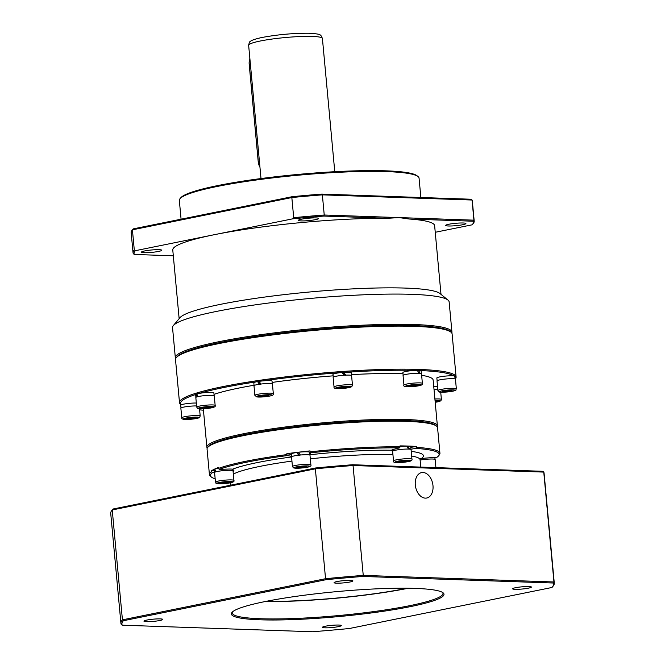 <?xml version="1.0" encoding="UTF-8"?>
<svg xmlns="http://www.w3.org/2000/svg" width="665" height="665" viewBox="0 0 665 665"><rect width="100%" height="100%" fill="white"/><g stroke="black" fill="none" stroke-linecap="round" stroke-linejoin="round"><path stroke-width="1" d="M180.024 198.685L180.855 197.696A119.451 14.007 -5.3 0 1 217.696 185.585A119.451 14.007 -5.3 0 1 339.216 171.479A119.451 14.007 -5.3 0 1 417.071 175.784L418.077 176.599A120.382 14.115 174.7 0 0 339.607 172.26A120.382 14.115 174.7 0 0 217.156 186.474A120.382 14.115 174.7 0 0 180.024 198.685A120.382 14.115 174.7 0 0 179.334 200.423L181.08 219.192M450.421 331.744A137.971 16.176 174.7 0 0 361.86 326.266A137.971 16.176 174.7 0 0 219.683 342.641A137.971 16.176 174.7 0 0 176.765 357.13M175.643 358.693A138.902 16.284 -5.3 0 1 175.336 357.795A138.902 16.284 -5.3 0 1 218.968 341.702A138.902 16.284 -5.3 0 1 367.886 324.961A138.902 16.284 -5.3 0 1 451.951 332.143A138.902 16.284 -5.3 0 1 451.809 333.074M462.715 224.728A10.183 1.197 174.7 0 0 465.916 223.548A10.183 1.197 174.7 0 0 459.748 223.024A10.183 1.197 174.7 0 0 448.833 224.255A10.183 1.197 174.7 0 0 445.633 225.435A10.183 1.197 174.7 0 0 451.793 225.959A10.183 1.197 174.7 0 0 462.715 224.728M315.443 219.65A10.183 1.197 174.7 0 0 318.643 218.469A10.183 1.197 174.7 0 0 312.475 217.945A10.183 1.197 174.7 0 0 301.553 219.176A10.183 1.197 174.7 0 0 298.352 220.356A10.183 1.197 174.7 0 0 304.52 220.88A10.183 1.197 174.7 0 0 315.443 219.65M158.578 251.42A10.183 1.197 174.7 0 0 161.778 250.24A10.183 1.197 174.7 0 0 155.61 249.716A10.183 1.197 174.7 0 0 144.696 250.938A10.183 1.197 174.7 0 0 141.495 252.118A10.183 1.197 174.7 0 0 147.655 252.65A10.183 1.197 174.7 0 0 158.578 251.42M175.336 357.795L172.534 327.579A138.902 16.284 -5.3 0 1 173.324 325.576A138.902 16.284 -5.3 0 1 216.167 311.486A138.902 16.284 -5.3 0 1 357.462 295.085A138.902 16.284 -5.3 0 1 448.002 300.098A138.902 16.284 -5.3 0 1 449.141 301.918L451.951 332.143M173.324 325.576L179.982 317.671A131.487 15.42 -5.3 0 1 220.539 304.337A131.487 15.42 -5.3 0 1 354.295 288.81A131.487 15.42 -5.3 0 1 440.006 293.556L448.002 300.098M179.143 318.66L172.775 249.982A131.487 15.42 -5.3 0 1 214.08 234.745L292.741 218.818L293.706 217.688L291.835 197.547L132.418 229.824L134.28 249.974L135.419 250.672A170.381 19.975 174.7 0 0 134.305 254.454L173.316 255.801M133.208 228.885L132.418 229.824A171.312 20.083 174.7 0 0 132.144 230.123L132.983 229.134A170.381 19.975 -5.3 0 1 133.208 228.885L292.143 196.699A170.381 19.975 -5.3 0 1 321.835 194.089L471.061 199.234L472.05 200.024L322.367 194.862L324.237 215.011L399.075 217.588L387.87 218.278L323.88 216.067A170.381 19.975 174.7 0 0 292.741 218.818M409.108 219.009L399.075 217.588L473.921 220.165L472.05 200.024A171.312 20.083 174.7 0 1 472.325 200.946L474.195 221.096A171.312 20.083 -5.3 0 1 473.222 223.565L472.391 224.554A170.381 19.975 174.7 0 0 473.098 221.212L409.108 219.009A131.487 15.42 -5.3 0 1 434.636 225.693L441.003 294.371M473.098 221.212L473.921 220.165A171.312 20.083 -5.3 0 1 474.195 221.096M293.706 217.688A171.312 20.083 -5.3 0 1 324.237 215.011L323.88 216.067M321.835 194.089L322.367 194.862A171.312 20.083 174.7 0 0 291.835 197.547L292.143 196.699M134.305 254.454L133.324 253.673A171.312 20.083 -5.3 0 1 133.042 252.742A171.312 20.083 -5.3 0 1 134.28 249.974M132.144 230.123A171.312 20.083 174.7 0 0 131.171 232.6L133.042 252.742M435.243 232.285L472.167 224.812A170.381 19.975 174.7 0 0 472.391 224.554M135.419 250.672L214.08 234.745A131.487 15.42 -5.3 0 1 387.87 218.278M420.862 197.505L419.066 178.187A120.382 14.115 174.7 0 0 418.077 176.599M249.192 64.389A10.183 6.841 -101.4 0 1 249.2 61.654L249.242 61.247A11.114 7.465 78.6 0 0 249.234 64.231L258.236 161.287A11.114 7.465 78.6 0 0 259.957 167.206L259.907 167.123A10.183 6.841 -101.4 0 1 258.195 161.445L249.192 64.389L250.381 63.998M249.857 58.395A11.114 7.465 78.6 0 0 249.242 61.247M351.461 375.459L351.203 372.699A9.152 1.072 174.7 0 0 343.797 372.325L343.248 372.724A6.11 0.715 174.7 0 0 342.334 372.799M259.308 381.718A6.11 0.715 174.7 0 0 258.885 381.801L257.588 381.585A9.152 1.072 174.7 0 0 253.822 382.816L254.08 385.575M176.3 357.629L177.131 356.64A137.971 16.176 -5.3 0 1 219.683 342.641A137.971 16.176 -5.3 0 1 360.039 326.349A137.971 16.176 -5.3 0 1 449.972 331.328L450.97 332.143A138.902 16.284 174.7 0 0 360.438 327.138A138.902 16.284 174.7 0 0 219.142 343.539A138.902 16.284 174.7 0 0 176.3 357.629A138.902 16.284 174.7 0 0 175.51 359.632L179.5 402.666A138.902 16.284 -5.3 0 1 223.132 386.573A138.902 16.284 -5.3 0 1 372.051 369.831A138.902 16.284 -5.3 0 1 456.107 377.005A138.902 16.284 -5.3 0 1 455.317 379.008L455.317 379.008M255.917 381.918A137.971 16.176 174.7 0 0 223.847 387.512A137.971 16.176 174.7 0 0 199.417 393.364M195.676 394.511A137.971 16.176 174.7 0 0 181.146 404.844M199.616 409.84A137.971 16.176 174.7 0 0 203.448 410.214M181.096 404.86L180.647 404.495A138.902 16.284 -5.3 0 1 179.5 402.666M436.04 425.75A114.821 13.466 174.7 0 0 362.583 421.111A114.821 13.466 174.7 0 0 243.955 434.752A114.821 13.466 174.7 0 0 208.195 446.888M207.231 448.119A115.752 13.574 -5.3 0 1 206.882 447.229A115.752 13.574 -5.3 0 1 243.24 433.813A115.752 13.574 -5.3 0 1 367.338 419.864A115.752 13.574 -5.3 0 1 437.387 425.841A115.752 13.574 -5.3 0 1 437.213 426.78M214.014 394.345A115.752 13.574 -5.3 0 1 238.993 388.036A115.752 13.574 -5.3 0 1 254.055 385.243M456.107 377.005L452.117 333.971A138.902 16.284 174.7 0 0 450.97 332.143M455.267 378.393A137.971 16.176 174.7 0 0 455.201 377.637M453.663 375.841A137.971 16.176 174.7 0 0 420.662 370.571M418.052 370.472A137.971 16.176 174.7 0 0 417.429 370.447M415.359 370.388A137.971 16.176 174.7 0 0 347.446 372.184M343.647 372.442A137.971 16.176 174.7 0 0 342.151 372.541M339.832 372.708A137.971 16.176 174.7 0 0 262.933 380.887M259.126 381.444A137.971 16.176 174.7 0 0 257.862 381.627M272.168 382.425A115.752 13.574 -5.3 0 1 333.115 375.85M351.378 374.644A115.752 13.574 -5.3 0 1 403.007 373.772M421.635 375.326A115.752 13.574 -5.3 0 1 433.148 380.064L437.387 425.841M298.66 452.624A6.11 0.715 174.7 0 0 297.496 452.79L296.798 452.491A9.152 1.072 174.7 0 0 291.395 453.987L291.644 456.747M392.674 451.834L391.602 450.222A10.183 1.197 -5.3 0 1 393.622 449.357L399.648 447.853A114.821 13.466 174.7 0 0 310.239 452.84L310.796 453.979A10.183 1.197 -5.3 0 1 310.813 454.029A10.183 1.197 -5.3 0 1 309.832 454.652M420.172 458.883L421.045 458.667A10.183 1.197 -5.3 0 1 427.038 457.986L437.038 457.212A114.821 13.466 174.7 0 0 438.451 455.974A114.821 13.466 174.7 0 0 415.716 448.41L410.92 449.216M207.713 447.387L208.544 446.398A114.821 13.466 -5.3 0 1 243.955 434.752A114.821 13.466 -5.3 0 1 360.763 421.194A114.821 13.466 -5.3 0 1 435.608 425.334L436.606 426.157A115.752 13.574 174.7 0 0 361.162 421.984A115.752 13.574 174.7 0 0 243.415 435.65A115.752 13.574 174.7 0 0 207.713 447.387A115.752 13.574 174.7 0 0 207.056 449.058L209.433 474.702A115.752 13.574 -5.3 0 1 211.495 471.784L211.412 470.87L214.521 470.629M211.412 470.87A115.752 13.574 174.7 0 1 218.295 467.553L218.378 468.468A115.752 13.574 -5.3 0 1 245.792 461.286A115.752 13.574 -5.3 0 1 286.931 454.586L287.38 455.567A114.821 13.466 174.7 0 0 219.284 469.357L228.278 469.066A10.183 1.197 -5.3 0 1 232.642 469.174L233.955 470.803L233.124 471.934M214.587 472.474L212.501 472.632A114.821 13.466 174.7 0 0 211.387 477.038L210.381 476.215A115.752 13.574 -5.3 0 1 209.433 474.702M415.716 448.41L416.406 447.362A115.752 13.574 -5.3 0 1 439.939 453.314A115.752 13.574 -5.3 0 1 439.282 454.985L438.451 455.974M310.239 452.84L310.098 451.818A115.752 13.574 -5.3 0 1 400.122 446.797L399.648 447.853M291.611 456.34A10.183 1.197 -5.3 0 1 291.345 456.298L287.38 455.567M219.284 469.357L218.378 468.468M211.387 477.038A114.821 13.466 174.7 0 0 215.161 478.8M211.495 471.784L212.501 472.632M286.931 454.586L286.848 453.663L291.179 454.469A10.183 1.197 174.7 0 0 291.436 454.511M310.098 451.818L310.015 450.903A115.752 13.574 174.7 0 0 286.848 453.663M400.122 446.797L400.039 445.882A115.752 13.574 174.7 0 1 416.323 446.448L416.406 447.362M439.939 453.314L437.562 427.678A115.752 13.574 174.7 0 0 436.606 426.157M309.657 452.815A10.183 1.197 174.7 0 0 310.206 452.599M410.746 447.387L416.323 446.448M432.982 485.616A12.968 8.712 78.6 0 0 421.568 472.607A12.968 8.712 78.6 0 0 415.309 485.009A12.968 8.712 78.6 0 0 426.714 498.019A12.968 8.712 78.6 0 0 432.982 485.616M159.791 620.503A9.443 1.106 174.7 0 0 162.759 619.406A9.443 1.106 174.7 0 0 157.048 618.915A9.443 1.106 174.7 0 0 146.915 620.054A9.443 1.106 174.7 0 0 143.948 621.152A9.443 1.106 174.7 0 0 149.667 621.642A9.443 1.106 174.7 0 0 159.791 620.503M349.931 582A9.443 1.106 174.7 0 0 352.899 580.902A9.443 1.106 174.7 0 0 347.18 580.412A9.443 1.106 174.7 0 0 337.055 581.551A9.443 1.106 174.7 0 0 334.088 582.648A9.443 1.106 174.7 0 0 339.807 583.139A9.443 1.106 174.7 0 0 349.931 582M528.442 588.151A9.443 1.106 174.7 0 0 531.41 587.054A9.443 1.106 174.7 0 0 525.699 586.572A9.443 1.106 174.7 0 0 515.566 587.71A9.443 1.106 174.7 0 0 512.607 588.799A9.443 1.106 174.7 0 0 518.318 589.29A9.443 1.106 174.7 0 0 528.442 588.151M338.31 626.654A9.443 1.106 174.7 0 0 341.278 625.557A9.443 1.106 174.7 0 0 335.559 625.075A9.443 1.106 174.7 0 0 325.434 626.214A9.443 1.106 174.7 0 0 322.467 627.303A9.443 1.106 174.7 0 0 328.186 627.793A9.443 1.106 174.7 0 0 338.31 626.654M264.911 601.592A106.766 12.519 -5.3 0 1 373.522 588.99A106.766 12.519 -5.3 0 1 443.114 592.839A106.766 12.519 -5.3 0 1 410.455 606.613A106.766 12.519 -5.3 0 1 290.272 619.697A106.766 12.519 -5.3 0 1 231.977 612.423A106.766 12.519 -5.3 0 1 264.911 601.592M232.467 611.925A105.843 12.411 174.7 0 0 232.21 612.964A105.843 12.411 174.7 0 0 296.257 618.433A105.843 12.411 174.7 0 0 409.74 605.674A105.843 12.411 174.7 0 0 442.981 593.413A105.843 12.411 174.7 0 0 442.541 592.44M408.277 588.242A105.843 12.411 -5.3 0 1 408.127 588.276A105.843 12.411 -5.3 0 1 265.368 601.501M407.371 588.234A104.638 12.269 -5.3 0 1 407.304 588.251A104.638 12.269 -5.3 0 1 266.258 601.326M113.025 509.016L112.235 509.955L122.427 619.838L325.551 578.708L315.36 468.825L112.235 509.955A217.605 25.519 174.7 0 0 111.961 510.271L112.792 509.282A216.682 25.411 -5.3 0 1 113.025 509.016L315.659 467.977A216.682 25.411 -5.3 0 1 352.525 464.744L542.773 471.302L543.762 472.092L353.049 465.517L363.248 575.4L553.953 581.975L543.762 472.092A217.605 25.519 174.7 0 1 544.078 473.206L554.278 583.089A217.605 25.519 -5.3 0 1 553.039 586.231L552.208 587.22A216.682 25.411 174.7 0 0 553.139 583.014L362.891 576.455A216.682 25.411 174.7 0 0 326.025 579.697L123.391 620.728A216.682 25.411 174.7 0 0 122.227 625.191L312.475 631.75A216.682 25.411 174.7 0 0 349.341 628.516L551.975 587.478A216.682 25.411 174.7 0 0 552.208 587.22M326.025 579.697L325.551 578.708A217.605 25.519 -5.3 0 1 363.248 575.4L362.891 576.455M352.525 464.744L353.049 465.517A217.605 25.519 174.7 0 0 315.36 468.825L315.659 467.977M111.961 510.271A217.605 25.519 174.7 0 0 110.722 513.405L120.922 623.288A217.605 25.519 -5.3 0 1 122.427 619.838L123.391 620.728M122.227 625.191L121.238 624.402A217.605 25.519 -5.3 0 1 120.922 623.288M553.139 583.014L553.953 581.975A217.605 25.519 -5.3 0 1 554.278 583.089M196.333 403.032A9.152 1.072 174.7 0 0 188.669 403.414A9.152 1.072 174.7 0 0 180.705 405.226L180.98 407.969M197.056 396.889L196.108 394.204A9.152 1.072 174.7 0 0 195.66 394.594L195.917 397.354M214.138 395.667L213.881 392.899A9.152 1.072 174.7 0 0 209.159 392.4A9.152 1.072 174.7 0 0 196.79 393.954L198.02 396.631M196.108 394.204L196.882 394.187M259.325 384.279L257.588 381.585M272.301 383.888L272.043 381.12A9.152 1.072 174.7 0 0 271.179 380.754A9.152 1.072 174.7 0 0 259.059 381.344L260.938 384.062M260.589 384.478L258.876 381.793M343.248 372.724L345.143 375.567M344.071 375.26L342.093 372.466A9.152 1.072 174.7 0 0 333.14 374.162A9.152 1.072 174.7 0 0 332.982 374.387L333.24 377.155M343.797 372.325L345.717 375.168M418.917 373.281L417.362 370.33A9.152 1.072 174.7 0 0 405.766 371.477A9.152 1.072 174.7 0 0 402.89 372.541L403.148 375.301M421.369 373.614L421.111 370.846A9.152 1.072 174.7 0 0 418.642 370.347L419.964 373.339M418.642 370.347L417.504 370.58M455.276 379.092L454.627 375.999A9.152 1.072 174.7 0 0 444.827 376.157A9.152 1.072 174.7 0 0 436.855 377.969L437.113 380.729M455.242 378.069L455.076 376.282A9.152 1.072 174.7 0 0 455.001 376.166L455.317 379.033M437.528 386.407A9.152 1.072 174.7 0 0 435.4 386.415A9.152 1.072 174.7 0 0 433.738 386.481M199.525 408.8L200.198 416.074A9.26 1.089 -5.3 0 0 189.824 415.949A9.26 1.089 -5.3 0 0 181.761 417.778L180.863 408.169A9.26 1.089 -5.3 0 1 188.927 406.332A9.26 1.089 -5.3 0 1 196.599 405.941M196.009 418.094L186.865 419.066L186.2 418.501L195.344 417.529L196.009 418.094M191.661 417.687L191.769 418.859M186.799 418.393L186.865 419.066M196.715 407.146L195.826 397.529A9.26 1.089 -5.3 0 1 209.483 395.309A9.26 1.089 -5.3 0 1 214.263 395.816L215.152 405.434A9.26 1.089 -5.3 0 0 210.381 404.927A9.26 1.089 -5.3 0 0 196.715 407.146C198.245 408.701 195.286 408.543 202.193 408.834C207.995 408.559 216.632 407.662 215.152 405.434M208.818 407.953L200.739 408.16L208.627 406.88L211.387 407.163L208.818 407.953L208.719 406.889M203.399 407.371L203.498 408.451M254.878 395.367L253.988 385.75A9.26 1.089 -5.3 0 1 261.146 384.021A9.26 1.089 -5.3 0 1 271.553 383.672A9.26 1.089 -5.3 0 1 272.426 384.038L273.323 393.655A9.26 1.089 -5.3 0 0 272.442 393.281A9.26 1.089 -5.3 0 0 262.043 393.638A9.26 1.089 -5.3 0 0 254.878 395.367L256.79 396.93L269.516 396.099C272.625 395.534 273.889 394.719 273.323 393.655M263.781 396.556L259.408 396.589L259.857 395.924L269.042 395.176L268.602 395.841L263.781 396.556L263.673 395.367M268.535 395.185L268.602 395.841M333.306 377.097A9.26 1.089 -5.3 0 1 343.182 375.309A9.26 1.089 -5.3 0 1 351.586 375.617L352.475 385.235A9.26 1.089 -5.3 0 0 344.071 384.927A9.26 1.089 -5.3 0 0 334.196 386.714A9.26 1.089 -5.3 0 0 334.038 386.947L333.14 377.329A9.26 1.089 -5.3 0 1 333.306 377.097M339.906 388.26L338.153 387.82L341.635 387.03L346.864 386.664L348.61 387.105L339.906 388.26L339.823 387.437M345.027 386.797L345.135 387.894M405.966 374.403A9.26 1.089 -5.3 0 1 415.891 373.289A9.26 1.089 -5.3 0 1 421.494 373.772L422.383 383.381A9.26 1.089 -5.3 0 0 416.78 382.907A9.26 1.089 -5.3 0 0 406.855 384.021A9.26 1.089 -5.3 0 0 403.946 385.093L403.057 375.476A9.26 1.089 -5.3 0 1 405.966 374.403M408.111 386.232L409.648 385.484L418.476 384.993L416.938 385.742L408.111 386.232M416.864 384.935L416.938 385.742M411.652 385.251L411.751 386.357M445.085 379.075A9.26 1.089 -5.3 0 1 455.459 379.2L456.348 388.817A9.26 1.089 -5.3 0 0 445.974 388.693A9.26 1.089 -5.3 0 0 437.911 390.521L437.013 380.912A9.26 1.089 -5.3 0 1 445.085 379.075M442.35 391.244L451.493 390.272L452.167 390.837L443.015 391.81L442.35 391.244M447.811 390.43L447.927 391.602M442.957 391.136L443.015 391.81M434.012 389.399A9.26 1.089 -5.3 0 1 435.725 389.324A9.26 1.089 -5.3 0 1 437.794 389.324M435.076 400.912L437.62 401.178L435.176 401.926M215.078 472.142L214.471 469.44A9.152 1.072 174.7 0 0 214.421 469.573L214.679 472.333M218.361 468.31A9.152 1.072 174.7 0 0 214.812 469.216L215.726 471.901M298.693 455.209L296.798 452.491M309.865 455.06L309.607 452.291A9.152 1.072 174.7 0 0 309.366 452.084A9.152 1.072 174.7 0 0 298.419 452.283L300.389 455.026M299.366 455.492L297.488 452.782M408.485 449.091L406.93 446.14A9.152 1.072 174.7 0 0 400.097 446.572M410.937 449.424L410.679 446.656A9.152 1.072 174.7 0 0 408.21 446.157L409.532 449.149M408.21 446.157L407.071 446.39M215.477 482.125L214.579 472.516A9.26 1.089 -5.3 0 1 226.466 470.371A9.26 1.089 -5.3 0 1 233.024 470.803L233.914 480.413A9.26 1.089 -5.3 0 0 227.363 479.98A9.26 1.089 -5.3 0 0 215.477 482.125C217.688 483.63 212.484 483.621 222.509 483.754C230.007 483.114 235.061 482.3 233.914 480.413M228.469 482.773L219.641 483.264L221.179 482.516L226.358 481.901L230.007 482.025L228.469 482.773L228.394 481.975M223.182 482.283L223.282 483.389M292.442 466.539L291.553 456.921A9.26 1.089 -5.3 0 1 299.666 455.093A9.26 1.089 -5.3 0 1 309.749 455.001A9.26 1.089 -5.3 0 1 309.99 455.217L310.887 464.827A9.26 1.089 -5.3 0 0 310.638 464.611A9.26 1.089 -5.3 0 0 300.555 464.702A9.26 1.089 -5.3 0 0 292.442 466.539L293.506 467.877C295.917 468.501 300.439 468.293 307.072 467.279C310.189 466.705 311.461 465.891 310.887 464.827M300.256 467.803L296.607 467.678L298.144 466.93L306.972 466.439L305.435 467.187L300.256 467.803L300.148 466.697M305.36 466.381L305.435 467.187M395.534 450.213A9.26 1.089 -5.3 0 1 405.459 449.099A9.26 1.089 -5.3 0 1 411.061 449.582L411.951 459.191A9.26 1.089 -5.3 0 0 406.348 458.717A9.26 1.089 -5.3 0 0 396.423 459.831A9.26 1.089 -5.3 0 0 393.514 460.903L392.624 451.286A9.26 1.089 -5.3 0 1 395.534 450.213M397.678 462.042L399.216 461.294L408.044 460.803L406.506 461.543L401.319 462.167L397.678 462.042M406.431 460.745L406.506 461.543M401.219 461.061L401.319 462.167M420.105 460.072A9.26 1.089 -5.3 0 1 428.609 459.099A9.26 1.089 -5.3 0 1 435.159 459.532L435.916 467.62M260.281 41.014A37.041 4.339 174.7 0 0 248.644 45.303C249.184 42.685 249.666 41.471 250.09 41.671C250.464 41.321 251.129 39.834 262.068 37.464C277.812 34.563 293.423 33.159 308.901 33.25C316.307 33.682 320.023 34.264 320.031 34.979C320.505 34.696 321.295 35.852 322.409 38.462A37.041 4.339 174.7 0 0 299.99 36.542A37.041 4.339 174.7 0 0 260.281 41.014M259.383 161.055L258.195 161.445M309.84 454.752A99.085 11.621 -5.3 0 1 391.602 450.222M411.228 451.394A99.085 11.621 -5.3 0 1 421.045 458.667M420.371 458.476L420.081 459.773A95.378 11.18 174.7 0 0 411.66 456.04M392.924 454.519A95.378 11.18 174.7 0 0 310.331 458.842M291.935 461.094A95.378 11.18 174.7 0 0 260.098 466.348A95.378 11.18 174.7 0 0 233.324 474.095M232.642 469.174A99.085 11.621 -5.3 0 1 257.239 462.591A99.085 11.621 -5.3 0 1 291.553 456.971M291.179 454.469L291.345 456.298M190.124 417.47A7.872 0.923 174.7 0 0 183.332 419.125A7.872 0.923 174.7 0 0 192.085 419.125A7.872 0.923 174.7 0 0 198.885 417.47A7.872 0.923 174.7 0 0 190.124 417.47M209.841 406.506A7.872 0.923 174.7 0 0 199.192 407.844A7.872 0.923 174.7 0 0 202.285 408.817A7.872 0.923 174.7 0 0 212.933 407.479A7.872 0.923 174.7 0 0 209.841 406.506M271.32 394.844A7.872 0.923 174.7 0 0 260.888 395.351A7.872 0.923 174.7 0 0 257.131 396.93A7.872 0.923 174.7 0 0 267.563 396.415A7.872 0.923 174.7 0 0 271.32 394.844M351.078 386.93A7.872 0.923 174.7 0 0 344.852 386.415A7.872 0.923 174.7 0 0 335.684 387.994A7.872 0.923 174.7 0 0 341.91 388.51A7.872 0.923 174.7 0 0 351.078 386.93M418.659 385.8A7.872 0.923 174.7 0 0 419.008 384.453A7.872 0.923 174.7 0 0 407.928 385.426A7.872 0.923 174.7 0 0 407.579 386.772A7.872 0.923 174.7 0 0 418.659 385.8M448.235 391.868A7.872 0.923 174.7 0 0 455.035 390.214A7.872 0.923 174.7 0 0 446.273 390.214A7.872 0.923 174.7 0 0 439.482 391.868A7.872 0.923 174.7 0 0 448.235 391.868M434.902 399.017A9.26 1.089 -5.3 0 1 436.614 398.942A9.26 1.089 -5.3 0 1 441.394 399.449L440.92 400.696L439.64 401.386L435.209 402.283A7.872 0.923 174.7 0 0 440.122 401.02A7.872 0.923 174.7 0 0 436.074 400.521A7.872 0.923 174.7 0 0 435.043 400.554M227.089 481.551A7.872 0.923 174.7 0 0 217.322 483.064A7.872 0.923 174.7 0 0 222.559 483.738A7.872 0.923 174.7 0 0 232.326 482.225A7.872 0.923 174.7 0 0 227.089 481.551M309.425 466.148A7.872 0.923 174.7 0 0 300.006 466.323A7.872 0.923 174.7 0 0 294.163 467.969A7.872 0.923 174.7 0 0 303.581 467.794A7.872 0.923 174.7 0 0 309.425 466.148M408.227 461.61A7.872 0.923 174.7 0 0 408.576 460.263A7.872 0.923 174.7 0 0 397.495 461.236A7.872 0.923 174.7 0 0 397.146 462.582A7.872 0.923 174.7 0 0 408.227 461.61M261.004 178.553L248.644 45.303M334.769 171.711L322.409 38.462M206.882 447.229L203.315 408.792M230.863 485.151L230.639 482.757M420.762 467.096L420.081 459.773M181.761 417.778C181.412 419.49 184.862 419.939 192.102 419.133C202.285 417.47 198.943 417.919 200.198 416.074M334.038 386.947C333.705 388.102 335.085 388.668 338.153 388.651C344.861 388.46 349.391 387.811 351.76 386.689L352.475 385.235M403.946 385.093C402.699 387.072 408.252 387.313 418.809 385.783C421.643 385.276 422.84 384.478 422.383 383.381M437.911 390.521C439 392.151 436.855 392.491 448.26 391.876C458.434 390.214 455.093 390.663 456.348 388.817M440.72 392.184L441.394 399.449M232.758 469.199L232.9 470.645M392.583 449.656L392.716 451.111M434.852 457.379L435.035 459.374M393.514 460.903C392.267 462.882 397.82 463.123 408.377 461.593C411.219 461.086 412.408 460.288 411.951 459.191"/></g></svg>
